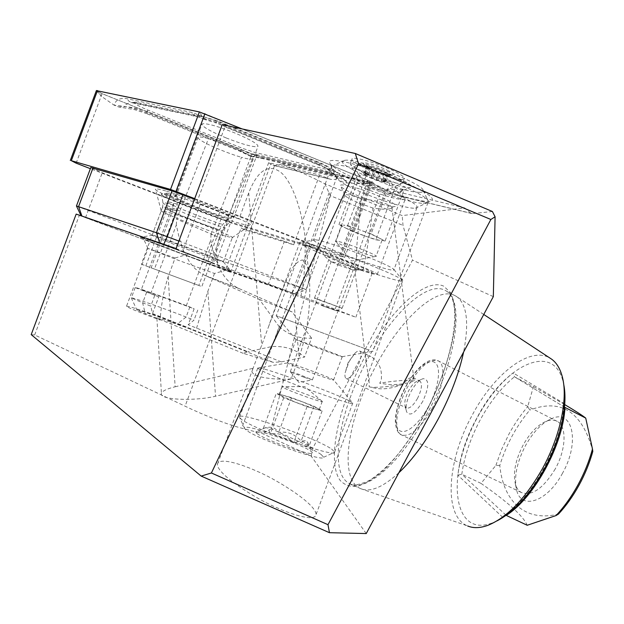<?xml version="1.0" encoding="UTF-8"?>
<svg xmlns="http://www.w3.org/2000/svg" width="624" height="624" viewBox="0 0 624 624"><rect width="100%" height="100%" fill="white"/><g stroke="black" fill="none" stroke-linecap="round" stroke-linejoin="round"><path stroke-width="0.47" stroke-dasharray="3.12 2.34" d="M363.067 269.966C366.413 254.608 369.728 233.984 373.004 208.096C380.858 209.29 386.576 209.5 390.14 208.744L391.934 207.574C391.271 205.382 385.258 203.042 373.885 200.569L361.218 198.455L356.928 244.452L355.867 265.629L354.58 267.782C354.666 269.74 357.497 270.465 363.067 269.966L362.926 269.942C357.599 268.749 349.034 265.879 337.256 261.339L322.826 254.452C326.173 254.67 335.213 257.595 349.963 263.227L355.867 265.629M414.125 380.905L413.915 379.213L412.784 377.504C410.381 376.958 407.137 379.252 403.049 384.4L398.525 385.788C390.452 388.635 382.871 389.47 375.788 388.3L369.143 386.771C369.353 382.114 368.792 376.662 367.466 370.414L366.015 361.772L366.218 357.872C366.881 355.727 368.433 355.29 370.867 356.561C378.963 361.358 382.418 369.26 381.241 380.266L379.72 383.269L390.164 384.68C400.093 384.626 408.073 383.37 414.125 380.905C413.634 379.322 393.323 380.695 379.72 383.269M304.379 377.419L312.437 379.844L298.436 374.158L290.308 371.717L304.379 377.419M338.84 265.255L352.583 269.888L345.587 266.331C337.756 263.344 332.943 261.776 331.157 261.635L338.84 265.255M373.004 208.096L358.909 202.972C350.392 199.407 345.688 196.841 344.815 195.281L344.932 194.899C346.507 194.212 351.936 195.398 361.218 198.455M377.411 195.515C392.067 201.848 397.855 205.553 394.774 206.622C388.073 206.489 376.241 203.042 359.26 196.279C347.958 191.529 341.695 188.066 340.47 185.874C338.871 182.676 359.572 187.996 377.411 195.515M492.406 211.513L472.368 213.603L471.097 213.408L464.693 207.925L402.168 215.6L324.862 183.799C313.178 177.739 298.88 171.194 281.962 164.174L281.377 163.933L277.15 165.75L272.368 165.04L268.663 162.685L319.605 174.993L328.965 178.784L272.368 165.04M31.2 334.62L34.687 334.963L190.96 408.962C211.193 418.181 228.111 424.593 241.706 428.189L262.618 433.657L311.158 456.058L312.881 448.032L412.511 260.122L403.026 225.404L402.168 215.6M175.118 258.008L188.347 254.085C164.954 245.279 143.348 237.682 143.2 238.15C144.573 239.226 156.554 244.046 179.135 252.611C200.803 260.801 223.532 268.936 227.308 269.825L214.477 273.468L177.614 260.021L147.958 248.391L175.118 258.008L168.16 276.697C163.745 290.831 161.078 305.292 160.142 320.065C140.501 312.803 129.285 308.24 126.477 306.368L148.067 248.407M341.445 253.508C364.299 262.595 391.615 271.292 393.822 270.059L393.916 269.474C391.895 267.368 382.871 263.094 366.857 256.659C345.992 248.336 321.048 240.201 315.221 239.741L313.654 239.764C312.998 241.246 322.265 245.825 341.445 253.508M363.808 193.229C384.212 201.77 409.094 209.04 415.444 208.174L416.933 207.706C418.353 205.265 409.672 199.984 390.881 191.872C367.419 181.935 339.269 174.307 336.944 177.029L336.625 177.949C338.403 181.241 347.467 186.342 363.808 193.229M335.759 259.576C364.907 271.081 399.766 282.36 402.597 281.003L402.73 280.371C400.335 277.891 388.783 272.516 368.09 264.241C341.055 253.516 308.825 242.9 301.735 242.268L299.902 242.26C299.192 244.023 311.15 249.795 335.759 259.576M356.803 368.191C352.474 375.804 348.91 379.236 346.133 378.479C345.002 377.731 344.666 375.827 345.127 372.77L349.222 361.382L354.962 353.246C357.076 351.179 358.738 350.462 359.923 351.086C362.138 353.629 361.101 359.33 356.803 368.191M555.266 468.905C543.364 488.381 532.093 496.267 521.446 492.562C518.544 490.94 516.508 488.062 515.346 483.92C512.905 472.766 515.502 459.81 523.138 445.068C530.228 432.448 538.208 424.398 547.061 420.935C550.969 419.624 554.377 419.773 557.279 421.395C566.881 426.2 566.241 449.327 555.266 468.905M422.807 401.271C415.366 413.361 409.937 416.832 406.513 411.668C405.257 406.692 406.77 399.992 411.037 391.552C415.085 384.283 419.117 379.985 423.127 378.667C429.413 379.298 429.312 386.833 422.807 401.271M417.604 398.237C413.275 405.67 409.531 408.915 406.364 407.956L405.124 406.302C404.165 402.496 405.335 397.324 408.634 390.796C411.762 385.18 414.866 381.865 417.94 380.858L419.905 381.061C422.565 383.799 421.793 389.524 417.604 398.237M398.837 472.781C382.84 487.36 370.071 492.64 360.539 488.615L359.533 488.124C338.239 477.212 348.496 416.411 375.749 366.226C400.202 319.371 437.557 284.185 456.136 296.26L457.072 296.899C467.002 304.684 469.186 323.053 463.624 352.006M360.539 488.615L467.633 525.97C442.845 516.079 447.353 459.966 472.235 415.116C493.795 374.213 529.768 345.634 550.087 358.153M496.922 520.923L492.89 522.701C451.269 539.315 446.176 471.775 477.001 417.854C503.552 365.89 553.862 340.088 563.355 382.746L563.683 384.259M562.575 473.132C547.279 502.133 521.063 510.401 516.617 490.043C513.817 477.235 516.766 462.454 525.455 445.684C533.52 431.317 542.646 422.136 552.817 418.15C572.84 409.781 580.008 442.471 562.575 473.132M499.785 465.434L495.901 465.364L480.995 483.382L461.807 474.224L457.829 475.184C460.411 456.253 466.83 437.174 477.095 417.932C487.523 398.791 499.512 383.776 513.076 372.895L514.426 376.771L533.442 386.576L527.693 406.715L529.823 410.046C516.352 426.036 506.337 444.499 499.785 465.434C503.069 500.534 524.48 522.616 558.519 514.02M495.901 465.364L501.587 449.483L508.981 434.031C514.496 423.883 520.728 414.781 527.693 406.715M257.174 471.362C271.619 476.947 315.198 502.429 316.134 514.355C315.487 522.194 291.322 514.332 277.68 508.045C262.259 502.258 217.885 475.972 217.355 464.529C218.353 456.167 244.351 465.364 257.174 471.362M289.021 274.763C281.65 290.698 274.825 308.006 268.546 326.687L252.962 368.651C246.831 375.367 266.643 380.219 291.112 378.994L299.122 357.396C307.343 332.413 310.807 306.922 309.512 280.917C309.418 270.691 307.047 263.695 302.383 259.912C297.133 261.3 292.679 266.253 289.021 274.763M176.116 248.547L182.684 251.41L200.164 204.461L196.763 202.511L239.023 218.93L248.711 192.894C257.377 171.124 267.587 163.933 279.334 171.319C291.392 178.916 302.952 211.068 306.017 244.951L354.143 263.648C370.016 269.911 377.715 273.546 377.231 274.544C375.781 275.34 356.179 269.045 338.723 262.252L365.968 188.807L338.465 177.629C336.57 179.26 334.129 179.852 331.133 179.416L328.965 178.784M214.477 273.468L207.862 291.244L195.663 331.094C189.423 327.99 176.483 322.881 156.858 315.783C137.257 308.833 127.132 305.69 126.477 306.368M364.307 182.645C390.125 193.526 421.715 202.613 430.264 201.349C437.315 199.29 427.019 192.122 399.376 179.86C365.492 165.313 326.165 155.938 329.558 162.63C332.007 167.17 343.59 173.839 364.307 182.645M196.763 202.511L224.936 126.82L386.825 192.832L390.975 193.339L394.586 191.1C402.73 195.203 406.263 197.878 405.194 199.126C403.252 201.24 383.3 195.92 365.968 188.807M268.663 162.685L243.812 229.499L241.121 227.955L225.459 270.067L230.591 272.306L76.175 214.094M319.605 174.993L293.67 244.795L243.812 229.499M312.881 448.032L271.268 428.719L330.346 195.702L403.026 225.404M200.164 204.461L229.609 215.896L239.023 218.93M182.684 251.41L212.254 262.548L229.609 215.896M188.347 254.085L212.254 262.548M306.017 244.951L305.113 245.216C305.378 263.562 303.989 280.48 300.955 295.971L227.308 269.825M300.955 295.971L355.836 317.21L322.678 305.487L268.164 284.965L225.459 270.067M168.16 276.697L175.141 386.779C166.748 388.846 162.17 391.069 161.421 393.448C159.042 399.867 194.111 401.443 215.537 396.232L291.112 378.994M195.663 331.094C179.431 324.878 153.777 316.204 156.913 318.326L160.142 320.065M305.113 245.216L352.1 263.461C365.929 268.921 372.645 272.087 372.247 272.961C370.999 273.655 353.941 268.18 338.723 262.252L322.678 305.487M293.67 244.795L284.419 241.215L241.121 227.955M268.164 284.965L284.419 241.215M175.141 386.779L253.274 368.246M592.8 451.441L592.332 449.155C581.459 411.356 560.625 398.323 529.823 410.046M564.962 407.417L563.862 405.288L564.572 403.79C563.066 443.087 532.03 499.84 502.757 517.351L503.833 515.705L506.22 515.377L461.807 474.224C464.373 456.175 470.535 438.025 480.285 419.765C490.183 401.599 501.571 387.27 514.457 376.787L564.712 407.261M366.241 533.559L311.158 456.058M493.327 296.626L412.511 260.122M480.995 483.382C507.881 502.094 523.286 516.056 527.202 525.268M564.712 404.586L533.442 386.576M281.377 163.933L338.465 177.629M464.693 207.925L394.586 191.1M222.253 124.621L224.936 126.82M271.268 428.719L262.618 433.657M324.862 183.799L330.346 195.702M34.687 334.963L79.303 215.397M230.591 272.306L270.722 164.377M369.143 386.771L370.937 387.223C378.643 387.613 389.345 386.669 403.049 384.4M374.611 171.647L366.319 167.513L368.846 167.466L367.201 166.031L367.731 166L378.986 169.283L388.666 174.049C389.945 175.079 389.836 175.594 388.339 175.594L375.921 172.216L370.172 169.736L365.578 166.842C364.923 166.015 365.641 165.734 367.731 166L378.986 169.283L388.666 174.049L386.014 174.065L387.574 175.445L387.013 175.469L374.611 171.647M370.937 177.887L384.969 182.45L383.401 181.108L386.225 181.42L373.316 175.633L364.58 173.113L366.233 174.517L363.511 174.213L370.937 177.887L373.526 170.906M321.352 305.393L336.414 310.822L321.352 305.393M320.564 300.503L314.551 297.921L342.147 308.225L320.564 300.503M363.714 184.213C360.321 182.575 358.465 181.366 358.137 180.593L358.223 180.258C359.011 178.994 372.411 183.004 380.367 186.911C384.376 188.877 386.155 190.164 385.702 190.788L385.219 190.96C380.453 190.71 373.285 188.456 363.714 184.213M360.976 170.851C354.565 167.708 351.023 165.337 350.329 163.73L350.493 162.989C352.006 160.345 377.723 167.872 392.8 175.477C400.319 179.252 403.619 181.779 402.706 183.043L401.669 183.448C396.794 184.47 374.54 177.544 360.976 170.851M362.482 166.787C354.643 162.887 351.156 160.235 352.037 158.831C353.574 156.117 379.314 163.597 394.376 171.241C401.879 175.048 405.171 177.598 404.243 178.901C402.386 181.553 377.458 174.26 362.482 166.787M387.442 170.274C393.307 173.3 394.758 174.892 391.794 175.04C385.858 174.4 378.253 171.951 368.979 167.692L363.199 164.05C359.759 160.594 376.997 164.97 387.442 170.274M318.037 408.548L302.78 401.957L283.998 395.522C280.433 394.516 278.764 394.267 278.99 394.766L295.363 402.207L283.725 397.745L276.323 393.338L291.548 397.66L314.044 406.271L322.117 410.881L307.047 406.684L295.363 402.207L314.644 408.798C317.967 409.711 319.504 409.929 319.27 409.453L318.037 408.548M283 387.395L281.954 386.568C281.268 384.875 314.356 396.716 321.009 400.538L322.265 401.388C324.854 403.837 289.177 391.139 283 387.395M346.07 228.251L364.416 235.786C371.779 238.376 377.107 239.912 380.383 240.412L375.773 239.811L353.098 231.777L338.926 224.663L341.929 225.178C341.383 225.553 342.763 226.574 346.07 228.251M337.21 241.324L335.891 241.636C336.781 243.742 367.263 255.411 374.455 256.409L375.999 256.464C379.712 255.887 344.471 242.112 337.21 241.324M263.227 428.626C269.903 425.88 275.051 427.128 278.678 432.362C287.547 431.262 295.027 434.171 301.127 441.09L306.142 440.622L307.57 442.299L308.942 446.417C305.487 441.152 300.386 439.959 293.639 442.829C287.446 435.7 279.685 432.682 270.356 433.766L267.922 428.025L265.418 427.682L263.227 428.626L276.323 393.338M257.127 433.618L255.879 432.081C255.629 428.407 301.681 444.428 310.697 451.105L312.218 452.423C317.889 458.312 265.434 440.474 257.127 433.618M394.516 189.267C385.507 190.624 377.933 188.003 371.787 181.405C365.804 182.809 361.187 180.157 357.934 173.449L358.371 174.385L361.265 176.506L367.013 173.3C373.253 180.094 381.108 182.809 390.585 181.436C393.65 188.214 398.198 190.882 404.212 189.446L398.167 192.449L394.516 189.267L375.773 239.811M356.78 165.149L354.674 166.413C355.095 171.249 397.441 187.925 408.385 187.613L409.617 187.559C422.503 186.935 368.901 164.081 356.78 165.149M419.195 192.325C422.214 192.387 423.54 191.771 423.181 190.476C423.361 183.776 358.691 158.543 345.462 160.228L344.768 160.282C327.584 161.756 399.875 192.598 419.195 192.325M423.415 203.354L427.963 202.66L428.306 201.388C428.899 193.861 350.282 163.246 334.831 165.095L331.976 165.773C323.294 170.953 402.199 203.151 423.415 203.354M369.034 350.111L276.12 315.689L369.034 350.111M340.634 356.047L342.202 356.749C345.61 358.472 304.699 343.457 297.274 340.259L295.994 339.659C293.951 338.45 332.428 352.576 340.634 356.047M332.101 379.057L333.614 379.907C336.82 382.184 295.823 367.372 288.608 363.628L287.407 362.926C284.809 360.875 323.957 375.016 332.101 379.057M349.378 400.904L352.794 403.034C359.627 408.611 273.234 377.66 259.763 369.626L257.634 368.121C254.327 363.886 332.124 391.755 349.378 400.904M331.555 448.999L334.753 452.174C337.116 458.702 253.352 429.304 241.332 419.266L239.46 417.362C235.49 410.085 314.87 437.51 331.555 448.999M321.173 454.522L323.684 457.236C325.057 462.79 256.292 438.742 246.168 430.037L244.795 428.766C238.111 420.943 307.195 444.382 321.173 454.522M371.124 233.899L378.167 237.494C373.37 235.092 367.099 232.502 359.354 229.733C351.694 227.05 346.32 225.514 343.223 225.116L347.615 225.576L371.124 233.899L390.585 181.436M347.615 225.576L367.013 173.3M338.926 224.663L357.934 173.449M353.098 231.777L371.787 181.405M385.094 241.02L381.966 240.38C382.504 240.037 381.241 239.07 378.167 237.494L385.094 241.02L404.212 189.446M307.047 406.684L293.639 442.829M283.725 397.745L270.356 433.766M322.117 410.881L308.942 446.417M314.044 406.271L301.127 441.09M291.548 397.66L278.678 432.362M211.006 234.289L210.772 239.975C212.737 251.425 216.31 262.049 221.489 271.846C215.576 260.738 214.898 249.335 219.453 237.627L176.701 219.141L208.455 138.676C215.358 139.573 257.166 156.858 252.47 158.98C250.255 159.401 246.605 158.839 241.527 157.295L211.006 234.289L219.453 237.627L252.47 158.98M208.455 138.676C202.87 137.116 199.415 136.609 198.097 137.171C197.449 138.029 199.352 139.682 203.791 142.124C211.263 146.5 231.504 154.627 241.527 157.295M152.529 313.513L158.73 296.852L141.25 289.801L148.052 291.806L194.134 308.81L188.198 324.769L194.017 320.151L186.116 317.039C165.477 308.841 128.372 295.901 131.305 297.983L150.751 306.15L152.529 313.513L247.876 351.718L243.157 353.317L273.148 362.333L281.315 361.897L304.52 357.092C295.768 349.323 284.864 345.813 271.814 346.562L247.876 351.718M150.719 293.74L176.311 225.014L179.283 238.173L183.479 250.786L189.571 262.127L194.93 268.523L201.287 273.515L204.844 275.402L259.42 299.473L279.193 326.68L271.814 346.562M279.193 326.68C288.85 335.088 299.637 338.902 311.563 338.114L304.52 357.092M281.315 361.897L188.198 324.769M311.563 338.114L292.196 311.969L238.29 288.233C231.254 284.638 225.654 279.178 221.489 271.846M259.42 299.473L292.196 311.969M243.157 353.317L137.015 310.151C134.675 308.365 162.139 317.764 177.356 323.918L273.148 362.333M176.311 225.014L176.701 219.141M158.73 296.852L135.174 287.586C132.148 285.769 169.166 298.927 189.86 306.977L194.134 308.81M197.777 310.042L194.017 320.151M154.713 295.495L150.751 306.15M150.337 240.178C175.048 248.641 233.306 270.949 230.95 270.995L219.11 267.29C191.888 257.884 131.438 234.632 140.938 237.136L150.337 240.178M160.204 237.565C179.618 244.085 224.89 261.55 223.408 261.901L214.188 259.163C193.651 252.197 148.036 234.562 152.162 235.123L160.204 237.565M169.494 212.612C190.265 218.969 237.572 237.994 232.268 237.767L223.025 235.412C202.87 229.125 158.785 211.536 161.156 210.639L169.494 212.612M166.522 191.194C195.53 199.438 260.699 226.551 249.779 225.584C248.04 225.615 243.953 224.656 237.51 222.713C210.623 214.789 152.763 191.225 155.446 189.088C155.906 188.479 159.596 189.181 166.522 191.194M194.485 199.212L311.626 244.772C318.061 247.322 321.204 248.82 321.04 249.265L230.802 222.167L221.099 218.743L102.258 172.754L90.784 167.575M178.909 241.051L306.08 289.559L217.004 259.264L76.448 205.982M163.699 244.452L85.519 217.682L205.577 262.844L295.714 294.294L163.769 244.288M172.91 209.329L162.731 206.747L141.336 264.17L151.125 267.821L172.91 209.329L173.597 205.226L173.277 196.521L162.958 193.846L161.452 193.916C158.683 195.398 205.538 214.601 229.741 222.066L224.445 227.776L222.456 231.075L201.809 286.572L198.799 285.457L219.508 229.78L222.706 224.492L228.017 218.774L229.741 222.066M151.125 267.821L154.456 269.053L176.163 210.756L177.255 204.212L176.951 195.53L166.163 193.206C163.636 194.602 206.084 212.059 228.017 218.774M176.951 195.53L173.277 196.521M154.456 269.053L198.799 285.457M141.336 264.17L201.809 286.572M226.145 137.927C209.648 131.024 201.607 126.36 202.012 123.934C205.904 122.92 216.606 125.83 234.101 132.662C250.63 139.659 258.57 144.277 257.915 146.515C253.89 147.49 243.305 144.635 226.145 137.927M199.976 208.244C183.339 201.685 175.009 197.769 174.985 196.505C178.472 196.591 188.994 199.976 206.56 206.661C223.244 213.275 231.465 217.136 231.223 218.267C227.612 218.135 217.199 214.796 199.976 208.244M202.613 116.446L216.154 120.908L317.99 162.427C324.207 165.017 328.021 167.045 329.449 168.535C330.244 169.673 328.661 169.798 324.683 168.893L254.74 152.428L242.447 148.317L147.755 110.05C136.633 105.308 132.475 102.679 135.283 102.188L202.613 116.446L200.359 116.86L206.63 119.262L215.959 122.008L216.154 120.908M242.104 128.926L367.879 180.281C370.999 181.592 372.466 182.473 372.294 182.926L256.643 155.735L102.071 93.678L96.377 90.613M194.696 198.643L340.08 255.208L344.666 257.4L342.592 256.932L231.574 223.142L90.371 168.675M369.931 182.629L256.448 155.633L251.846 154.097L102.079 93.639L96.736 90.847L199.641 112.055L204.875 113.779L367.801 180.297C371.498 181.888 372.731 182.754 371.483 182.894L369.931 182.629L365.017 183.94L367.801 180.297M146.5 112.671L146.273 113.482L134.425 109.606L118.498 106.899L114.192 105.23C124.246 105.807 135.01 108.287 146.5 112.671L240.209 150.478L251.94 156.491L262.743 158.02L332.569 174.689C341 176.912 345.719 179.657 346.726 182.926C341 174.86 332.225 168.176 320.408 162.856L217.378 120.838L203.455 116.704L202.761 117.218L201.926 116.197L192.091 112.507L126.742 98.662C119.746 97.687 115.565 99.871 114.192 105.23L101.049 96.049L97.742 90.675M206.63 119.262L205.085 119.636L215.935 122.928L215.959 122.008L318.014 163.589C326.032 167.271 332.452 172.029 337.264 177.856L337.561 178.191C339.971 180.968 343.021 182.551 346.726 182.926L365.017 183.94L371.483 182.894M337.264 177.856L336.718 177.161C334.768 174.572 331.094 172.513 325.689 170.984L255.785 154.417L249.421 153.551L241.683 149.698L147.155 111.532C139.168 108.638 131.399 107.008 123.856 106.642C125.767 104.107 128.614 102.749 132.382 102.562L137.194 102.484M118.498 106.907L123.856 106.642M205.085 119.636L202.761 117.218M251.94 156.491L250.832 156.452L249.421 153.551M274.513 165.656L185.078 406.216M432.299 408.252C420.319 428.68 409.984 437.533 401.294 434.819C393.151 430.724 396.396 407.449 407.23 387.605C418.954 367.224 429.367 358.34 438.477 360.961C446.207 364.798 443.5 387.793 432.299 408.252M428.743 406.177C418.743 424.944 404.547 435.864 398.837 429.959C392.972 424.328 396.326 404.446 405.647 387.098C414.882 369.681 428.407 357.997 434.889 362.56C441.519 366.834 438.836 387.481 428.743 406.177M425.615 412.807C412.402 436.706 397.332 457.088 382.847 470.933C373.425 478.889 364.853 484.013 357.139 486.322C350.111 486.985 344.44 485.004 340.119 480.394C326.477 461.308 338.356 406.637 363.308 359.783C388.081 312.819 424.234 277.282 443.656 286.127L450.481 292.578C453.749 299.38 455.356 308.63 455.286 320.323C453.687 345.462 442.673 380.328 425.615 412.807M427.354 413.291C400.928 463.297 364.79 493.459 349.167 483.374C328.372 472.672 339.089 411.91 366.374 361.561C390.874 314.566 427.939 279.061 446.074 290.909C464.311 299.894 457.15 358.745 427.354 413.291M248.711 192.894L261.729 345.47M354.143 263.648L381.28 190.484M207.862 291.244L215.537 396.232M293.069 293.202L299.122 357.396M335.244 308.888L352.1 263.461M564.572 403.79L513.076 372.895M502.757 517.351L457.829 475.184M472.368 213.603L386.825 192.832M329.144 192.707L241.706 428.189M364.751 174.353L367.364 167.318M382.84 179.704L385.468 172.614M378.784 177.731L381.42 170.625M373.316 175.633L375.952 168.519M368.62 174.244L371.249 167.146M365.336 173.753L367.957 166.686M366.912 175.937L369.509 168.94M376.303 179.946L378.893 172.973M380.944 181.327L383.534 174.33M384.251 181.841L386.857 174.814M384.93 181.28L387.543 174.221M186.287 305.776L210.772 239.975M239.226 288.662L205.132 275.527M189.86 306.977L186.116 317.039L177.356 323.918M146.593 292.336L142.646 302.936L145.353 313.927M221.099 218.743L207.324 255.754L205.577 262.844M85.519 217.682L102.258 172.754M317.14 248.391L302.281 288.405L294.341 293.849M209.219 264.17L217.004 259.264L230.802 222.167M292.118 292.835L296.47 285.574L311.626 244.772M173.597 205.226C167.068 203.174 163.527 202.34 162.965 202.706C160.376 203.759 202.691 220.935 224.445 227.776M177.255 204.212C171.374 202.379 168.184 201.638 167.684 201.989C165.337 202.979 203.229 218.408 222.706 224.492M176.163 210.756L167.201 208.478C163.433 208.705 200.515 223.751 219.508 229.78M161.452 193.916L162.965 202.706L162.731 206.747C158.473 207.028 200.764 224.18 222.456 231.075M76.136 163.168L102.071 93.678M226.754 221.442L251.8 154.112M231.574 223.142L256.643 155.735M342.592 256.932L370.118 182.738M340.08 255.208L367.879 180.281M203.455 116.704L204.875 113.779M201.926 116.197L199.641 112.055M96.736 90.847L101.049 96.049L102.079 93.639M251.651 155.945L251.846 154.097M253.001 156.398L256.448 155.633M135.283 102.188L132.382 102.562L133.021 102.921L134.979 102.859L200.359 116.86L198.377 116.953C195.694 116.61 193.596 115.128 192.091 112.507M240.209 150.478L240.271 151.39L146.273 113.482L147.755 110.05M250.832 156.452L240.271 151.39L242.447 148.317M262.743 158.02L260.637 158.122L255.785 154.417L254.74 152.428M332.569 174.689L330.041 174.751L328.06 173.878L326.43 172.24L324.683 168.893M217.378 120.838L215.935 122.928L318.31 164.627L317.99 162.427M204.508 119.512L198.377 116.953L131.968 102.742L129.035 101.299L126.742 98.662M337.561 178.191C331.656 171.787 325.244 167.263 318.31 164.627L320.408 162.856M329.449 168.535L337.202 177.528C336.718 177.271 335.712 176.077 330.463 174.821L260.637 158.122L251.495 156.577M391.934 207.574L413.923 379.213M290.324 371.74L298.904 382.434L312.452 379.86M312.437 379.844L353.207 269.927M352.583 269.888L362.926 269.942M322.826 254.452L344.932 194.899M390.14 208.744L394.774 206.622M147.958 248.391L143.2 238.15M416.933 207.706L393.822 270.059M393.916 269.474L402.73 280.371M354.962 353.246L348.223 362.396L345.127 372.77M557.279 421.395L438.477 360.961C435.575 359.284 431.941 359.463 427.58 361.514C419.812 365.82 412.456 374.299 405.506 386.942C398.026 400.351 394.251 417.526 395.585 424.889C396.817 430.755 398.72 434.062 401.294 434.819L521.446 492.562M405.124 406.302L406.513 411.668M456.136 296.26L446.074 290.909C462.626 299.333 455.185 358.168 425.428 412.597C417.199 427.627 408.447 441.012 399.181 452.759C387.793 467.275 372.606 479.107 368.222 480.987C357.747 485.386 351.398 486.182 349.167 483.374L359.533 488.124M483.756 314.473L457.072 296.899M563.355 382.746L562.559 377.809M515.346 483.92L516.617 490.043M346.133 378.479L406.364 407.956M359.923 351.086L370.867 356.561M402.597 281.003L316.134 514.355M415.444 208.174L430.264 201.349M336.625 177.949L329.558 162.63M156.913 318.326L161.421 393.448M305.971 245.107L309.504 280.917M299.902 242.26L268.546 326.687M252.962 368.651L217.355 464.529M377.231 274.544L405.194 199.126M355.836 317.21L372.247 272.961M413.01 377.614L419.905 381.061M547.061 420.935L552.817 418.15M503.833 515.705C531.913 498.755 562.279 443.329 563.862 405.288M492.89 522.701L488.366 525.151M417.94 380.858L423.127 378.667M564.743 407.285L514.426 376.771M592.332 449.155L591.443 443.157M315.221 239.741L301.735 242.268M336.944 177.029L313.654 239.764M471.097 213.408L388.658 193.385M331.133 179.416L274.459 165.649M344.815 195.281L340.47 185.874M331.266 261.862L323.045 254.927M290.308 371.717L331.157 261.635M375.788 388.3L370.937 387.223M354.58 267.782L366.015 361.772M363.511 174.213L366.116 167.193M317.117 303.631L314.504 297.929M314.551 297.921L358.223 180.258M358.137 180.593L350.329 163.73M350.493 162.989L352.037 158.831M388.339 175.594L391.794 175.04M365.578 166.842L363.199 164.05M402.706 183.043L404.243 178.901M385.219 190.96L401.669 183.448M342.147 308.225L385.702 190.788M336.414 310.822L342.061 308.209M364.58 173.113L367.201 166.031M366.233 174.517L368.846 167.466M384.969 182.45L387.574 175.445M383.401 181.108L386.014 174.065M386.225 181.42L388.846 174.353M281.993 386.677L278.99 394.766M322.132 401.248L304.855 386.669L281.954 386.568M341.929 225.178L335.938 241.309M375.18 256.503L351.468 261.011L335.891 241.636M265.411 427.682L255.879 432.081M358.371 174.385L354.674 166.413M423.181 190.476L428.306 201.388M427.963 202.66L372.793 351.538M342.124 356.702L372.481 351.413M342.202 356.749L333.614 379.907L352.685 402.917M352.794 403.034L334.714 451.815M323.684 457.236L334.753 452.174M244.795 428.766L239.717 417.799M257.704 368.222L239.46 417.362M287.407 362.926L257.634 368.121M296.041 339.698L287.414 362.934M295.994 339.659L276.12 315.689M331.976 165.773L276.276 315.76M344.768 160.282L334.019 165.149M399.22 192.332L409.617 187.559M307.57 442.299L312.218 452.423M381.966 240.38L375.999 256.464M322.265 401.388L319.27 409.453M238.29 288.233L204.844 275.402M135.174 287.586L131.305 297.991L137.015 310.151M198.097 137.171L141.25 289.801M223.408 261.901L230.95 270.995M223.275 261.963L232.268 237.767M232.011 237.783L249.779 225.584M306.08 289.559L321.04 249.265M295.714 294.294L305.986 289.552M161.156 210.639L155.446 189.088M152.162 235.123L161.304 210.584M152.693 235.217L140.938 237.136M167.575 193.128L162.958 193.846M145.837 265.84L167.201 208.478L167.684 201.989L166.163 193.206M174.985 196.505L202.012 123.934M344.666 257.4L372.294 182.926M231.223 218.267L257.915 146.515"/><path stroke-width="0.94" d="M463.624 352.006C458.96 373.511 450.544 395.741 438.368 418.704C425.981 441.457 412.807 459.482 398.837 472.781M550.087 358.153L551.616 359.167C556.803 362.926 560.453 369.135 562.559 377.809C567.949 399.329 560.126 436.566 542.49 468.562C525.564 498.264 507.523 517.132 488.366 525.151C480.386 528.146 473.476 528.419 467.633 525.97M563.683 384.259C568.175 404.968 560.656 439.39 544.362 468.967C529.815 494.707 514.004 512.023 496.922 520.923M592.48 449.03L592.8 451.441C589.602 462.977 585 474.256 578.986 485.277C572.933 496.259 566.108 505.846 558.519 514.02L556.046 515.557C564.143 506.945 571.42 496.782 577.879 485.066C584.282 473.312 589.15 461.3 592.48 449.03L585.725 418.103L564.743 407.285M495.089 216.77L493.327 296.626L366.241 533.559L329.456 532.701L201.17 476.089L31.2 334.62L76.175 214.094L176.116 248.547L222.253 124.621L355.313 153.496L492.406 211.513L495.089 216.77L490.87 219.492L358.519 163.816L211.403 472.984L327.99 524.69L490.87 219.492M564.712 407.261L564.993 407.433C563.098 444.99 534.043 498.116 506.22 515.377L527.202 525.268L556.046 515.557M585.725 418.103C582.652 415.6 575.648 411.091 564.712 404.586M327.99 524.69L329.456 532.701M201.17 476.089L211.403 472.984M358.519 163.816L355.313 153.496M90.784 167.575L172.037 190.897L194.485 199.212M76.448 205.982L156.452 232.729L178.909 241.051M96.377 90.613L199.399 111.93L242.104 128.926M90.371 168.675L76.136 163.168L71.323 160.688L170.524 189.446L194.696 198.643M182.879 194.696L167.263 236.644L163.769 244.288M93.015 167.911L78.593 206.567L81.908 216.068M159.627 242.861L156.452 232.729L172.037 190.897M170.524 189.446L199.399 111.93M175.999 191.365L204.906 113.74M71.323 160.688L97.5 90.55M551.616 359.167L483.756 314.473M76.471 205.936L90.831 167.458M81.065 215.779L76.432 205.943M70.301 160.477L96.424 90.496"/></g></svg>
